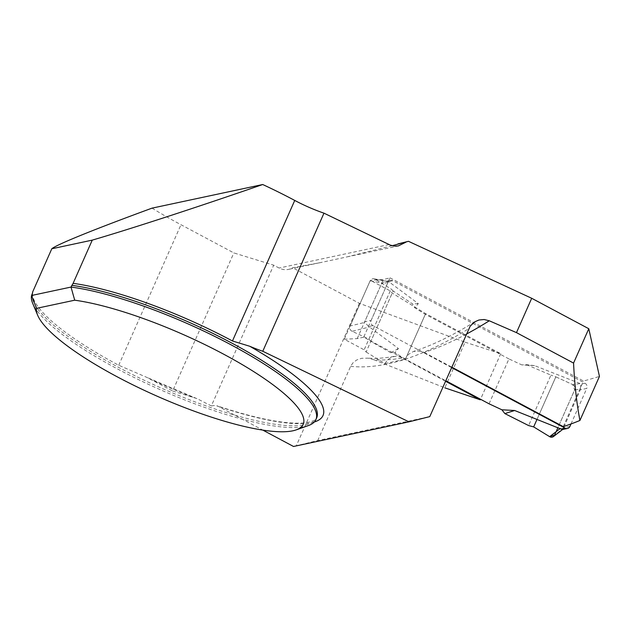 <?xml version="1.0" encoding="UTF-8"?>
<svg xmlns="http://www.w3.org/2000/svg" width="631" height="631" viewBox="0 0 631 631"><rect width="100%" height="100%" fill="white"/><g stroke="black" fill="none" stroke-linecap="round" stroke-linejoin="round"><path stroke-width="0.47" stroke-dasharray="3.15 2.37" d="M152.071 208.135A155.699 35.817 -156.1 0 0 180.987 224.723L233.849 252.913L273.704 265.178L279.076 268.033A15.523 14.395 -102 0 0 288.43 269.405A15.523 14.395 -102 0 0 292.618 267.733L319.649 262.788L346.813 256.943L392.19 245.704M32.512 293.241A155.699 35.817 -156.1 0 0 32.512 294.196A155.699 35.817 -156.1 0 0 118.715 365.254L146.676 377.306L172.649 391.015L233.849 252.913M445.462 381.227L402.31 357.99A869.936 255.989 118.1 0 1 374.017 359.78L444.831 387.828L465.055 342.176L359.402 303.353L292.618 267.733M465.055 342.176L500.738 353.683L425.617 313.615L392.23 293.099L390.258 290.923L370.365 280.314L344.258 339.226L364.15 349.834L366.122 352.011L392.23 293.099M466.317 334.162A869.936 255.989 118.1 0 1 424.19 352.453L420.388 351.073L413.542 351.428L408.509 354.354L404.992 359.252L363.677 337.214L389.997 277.821A1887.092 555.296 118.1 0 1 383.411 279.501L370.365 280.314M389.997 277.821L583.47 381.014A1887.092 555.296 -61.9 0 0 599.45 376.407M172.649 391.015L196.864 398.563L211.338 405.914L273.704 265.178M359.402 303.353L296.286 445.786L317.74 440.533L429.774 416.618M293.518 446.48L296.286 445.786M211.338 405.914L215.289 405.37L218.507 406.474L262.811 430.105M308.456 425.539A155.218 35.707 23.9 0 1 159.525 389.366A155.218 35.707 23.9 0 1 32.686 303.337M500.738 353.683L480.538 399.265M405.173 359.741L425.617 313.615M366.122 352.011L384.878 363.574L404.992 359.252M384.878 363.574L387.773 359.709L391.559 357.178L395.866 356.223L400.291 356.988L402.31 357.99M374.017 359.78L368.062 358.163L361.618 358.305L356.783 359.946L353.297 362.47L350.804 365.941L317.74 440.533M563.262 426.627L583.47 381.014M424.19 352.453L451.709 367.124M363.677 337.214L357.225 338.595L344.258 339.226M357.225 338.595L383.411 279.501M390.258 290.923L364.15 349.834M451.528 367.534L372.882 325.58A3.881 3.597 -102 0 1 371.138 320.382L364.686 321.763L364.671 322.417L368.741 326.464L398.429 348.517L394.903 352.713L405.417 359.197L445.699 380.682M571.016 423.945L586.759 388.436L580.307 389.816L563.333 428.378L562.308 429.561M371.138 320.382L387.97 282.404A3.881 3.597 -102 0 1 392.774 280.7L585.016 383.238A3.881 3.597 -102 0 1 586.759 388.436M489.049 403.801L508.941 358.921L521.79 364.899L534.552 365.625L580.189 383.585L580.875 384.121L580.307 389.816M508.941 358.921L425.31 314.317L414.788 307.833L418.314 303.629L388.633 281.584L385.296 281.458L381.51 283.784L364.686 321.763M425.31 314.317L405.417 359.197M398.429 348.517L390.865 352.784L394.903 352.713M390.865 352.784L370.823 341.403L393.168 290.978L412.532 303.882L414.788 307.833M370.823 341.403L368.938 339.036L352.059 331.283L369.876 326.905M418.314 303.629L412.532 303.882M389.769 282.018L375.137 279.217L391.117 288.99L393.168 290.978M534.552 365.625L526.53 364.679L521.79 364.899M526.53 364.679L550.942 375.13L528.597 425.554M533.668 426.903L555.848 376.849L572.727 384.602L580.189 383.585M537.036 419.315L555.848 376.849L550.942 375.13M352.059 331.283A3.881 3.597 -102 0 1 350.126 325.99L364.671 322.417M350.126 325.99L370.145 280.819L382.086 283.106M368.938 339.036L391.117 288.99M375.137 279.217A3.881 3.597 78 0 0 370.145 280.819M553.537 436.494A3.881 3.597 78 0 0 554.641 435.075L563.333 428.378M554.641 435.075L574.66 389.895L580.757 389.067M572.727 384.602A3.881 3.597 -102 0 1 574.66 389.895M555.848 376.849L572.727 384.602L574.66 389.895L557.97 427.55M118.715 365.254L180.987 224.723M32.315 293.762A155.218 35.707 -156.1 0 0 163.713 389.146A155.218 35.707 -156.1 0 0 316.659 417.88C316.234 419.954 312.471 421.587 305.372 422.794C286.797 424.75 257.369 419.102 217.088 405.836M314.309 421.989A160.069 36.827 23.9 0 1 218.507 406.474M192.841 397.222A160.069 36.827 23.9 0 1 151.101 379.523M350.615 366.351A885.459 260.556 -61.9 0 0 468.723 328.719M389.011 244.568L279.076 268.033M372.882 325.58L368.741 326.464M392.774 280.7L388.633 281.584M585.016 383.238L580.875 384.121M387.97 282.404L381.51 283.784M569.927 426.414L563.475 427.786M196.896 398.626L146.676 377.306M32.512 294.196L32.591 292.926M474.693 321.857C452.403 335.66 431.998 345.528 413.471 351.451M394.083 356.405C384.2 358.203 375.177 358.755 367.021 358.053M398.871 245.83L346.813 256.943M319.641 262.741L288.43 269.405M390.431 280.361L385.281 281.458M373.946 278.752L388.16 281.481"/><path stroke-width="0.95" d="M32.512 293.241A155.699 35.817 -156.1 0 1 32.646 291.987L51.797 248.772C56.49 244.639 95.21 228.95 152.071 208.135L262.717 184.52C197.44 207.126 131.619 228.603 92.26 240.127L73.109 283.351A155.699 35.817 -156.1 0 1 232.46 340.977L249.766 346.269A160.069 36.827 23.9 0 1 314.309 421.989M392.19 245.704L408.462 241.31L531.696 298.274L516.473 332.632L489.285 320.785L484.143 319.515L478.929 320.012L474.701 321.849L470.221 326.085L429.774 416.618L408.967 421.839L262.772 351.27L323.971 213.168A48.508 11.161 23.9 0 1 294.74 200.437A155.699 35.817 -156.1 0 0 262.717 184.52M51.797 248.772L92.26 240.127M531.696 298.274L588.786 328.727L599.45 376.407L579.928 420.467A869.936 255.989 -61.9 0 1 563.262 426.627L451.709 367.124M262.811 430.105L293.518 446.48L408.967 421.839M262.772 351.27A48.508 11.161 23.9 0 1 249.766 346.269M408.462 241.31L397.932 243.913M323.971 213.168L390.368 245.143L394.643 246.098L398.256 245.948L405.859 242.217M32.631 292.745L31.55 295.489A155.218 35.707 23.9 0 0 32.686 303.337L37.694 315.303A145.516 33.475 -156.1 0 0 156.598 395.96A145.516 33.475 -156.1 0 0 296.223 429.869A145.516 33.475 -156.1 0 0 240.987 363.874A145.516 33.475 -156.1 0 0 74.718 300.198L36.551 308.338A145.516 33.475 -156.1 0 0 37.694 315.303M71.776 285.338A155.218 35.707 -156.1 0 1 234.59 344.581A155.218 35.707 -156.1 0 1 316.659 417.88L315.894 419.607A155.218 35.707 23.9 0 0 233.825 346.309A155.218 35.707 23.9 0 0 71.011 287.066L73.109 283.351M315.894 419.607A155.218 35.707 23.9 0 1 308.456 425.539L296.223 429.869M36.551 308.338L31.55 295.489L71.011 287.066L74.718 300.198M444.831 387.828L480.301 399.809L445.462 381.227M480.538 399.265L480.301 399.809M516.473 332.632L573.563 363.077C574.581 384.421 576.702 403.556 579.928 420.467M573.563 363.077L588.786 328.727M571.016 423.945L569.927 426.414A3.881 3.597 -102 0 1 565.124 428.118L451.528 367.534M445.699 380.682L489.049 403.801L501.897 409.787L514.659 410.505L562.308 429.561L567.466 428.465M514.659 410.505L504.855 413.589L528.597 425.554L533.668 426.903L549.648 436.668L560.304 428.473M504.855 413.589L501.897 409.787M549.648 436.668A3.881 3.597 78 0 0 553.537 436.494L562.86 429.309M557.97 427.55L554.641 435.075L549.648 436.668L533.668 426.903L537.036 419.315M294.74 200.437L232.46 340.977M489.285 320.785A869.936 255.989 118.1 0 1 466.317 334.162M565.124 428.118L560.983 429.001"/></g></svg>
